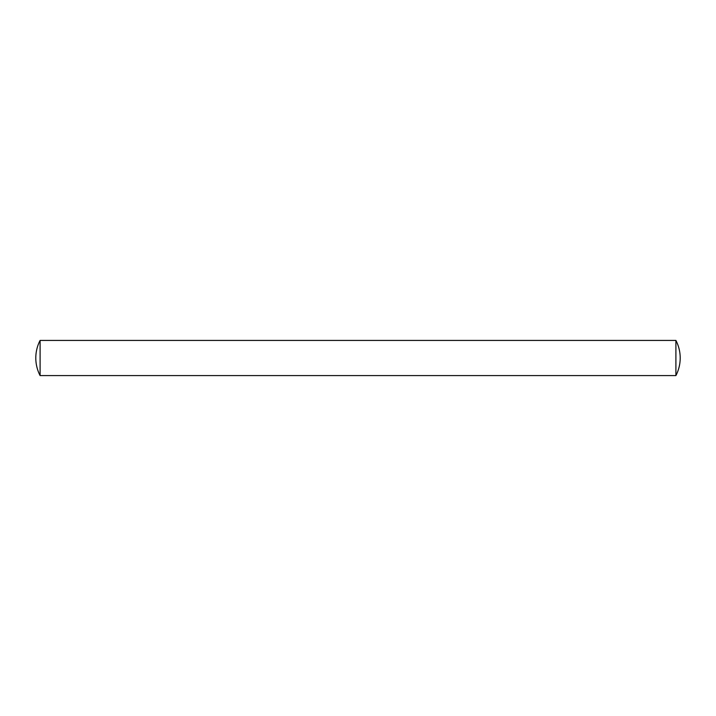 <?xml version="1.0" encoding="UTF-8"?>
<svg xmlns="http://www.w3.org/2000/svg" width="716" height="716" viewBox="0 0 716 716"><rect width="100%" height="100%" fill="white"/><g stroke="black" fill="none" stroke-linecap="round" stroke-linejoin="round"><path stroke-width="1.07" d="M40.096 375.578A38.082 38.082 0 0 1 40.096 340.422L40.096 375.578L675.904 375.578L675.904 340.422A38.082 38.082 0 0 1 675.904 375.578M40.096 340.422L675.904 340.422"/></g></svg>
